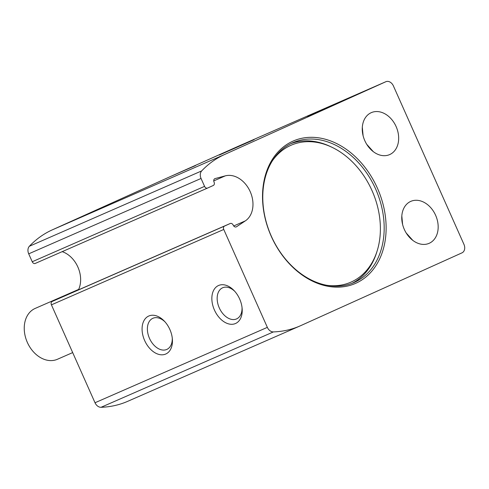<?xml version="1.0" encoding="UTF-8"?>
<svg xmlns="http://www.w3.org/2000/svg" width="489" height="489" viewBox="0 0 489 489"><rect width="100%" height="100%" fill="white"/><g stroke="black" fill="none" stroke-linecap="round" stroke-linejoin="round"><path stroke-width="0.73" d="M410.656 201.431A22.891 17.17 66.4 0 0 404.275 229.323A22.891 17.17 66.4 0 0 429.14 243.32A22.891 17.17 66.4 0 0 435.699 215.466A22.891 17.17 66.4 0 0 410.791 201.37A22.891 17.17 66.4 0 0 410.656 201.431M412.808 240.38L406.231 233.033M402.6 224.457L401.817 215.936M371.151 112.708A22.891 17.17 66.4 0 0 364.77 140.594A22.891 17.17 66.4 0 0 389.635 154.597A22.891 17.17 66.4 0 0 396.194 126.737A22.891 17.17 66.4 0 0 371.285 112.647A22.891 17.17 66.4 0 0 371.151 112.708M373.309 151.657L366.726 144.31M363.095 135.728L362.312 127.207M385.839 81.724A6.938 5.202 -113.6 0 1 385.876 81.706A6.938 5.202 -113.6 0 1 393.4 85.917L463.945 244.359A6.938 5.202 -113.6 0 1 462.019 252.837L300.753 325.625A124.872 93.668 -113.6 0 1 300.001 325.955A124.872 93.668 -113.6 0 1 273.394 331.915A6.938 5.202 -113.6 0 1 267.349 327.367L223.76 229.463A2.775 2.084 -113.6 0 1 224.524 226.071L230.221 223.504A2.775 2.084 -113.6 0 1 233.247 225.191A2.775 2.084 -113.6 0 0 236.26 226.89A2.775 2.084 -113.6 0 0 236.505 226.755L245.331 220.881A24.829 18.625 -113.6 0 0 250.209 191.651A24.829 18.625 -113.6 0 0 225.288 175.863L215.056 178.589A2.775 2.084 -113.6 0 0 214.836 178.668A2.775 2.084 -113.6 0 0 214.054 182.079A2.775 2.084 -113.6 0 1 213.29 185.478L207.599 188.045A2.775 2.084 -113.6 0 1 207.581 188.057A2.775 2.084 -113.6 0 1 204.573 186.37L201.046 178.461A6.938 5.202 -113.6 0 1 201.7 170.893A124.872 93.668 -113.6 0 1 224.567 154.512L385.839 81.724L238.724 146.07A6.938 5.202 -113.6 0 1 238.76 146.052A6.938 5.202 -113.6 0 1 238.803 146.034M300.001 325.955L127.666 401.341A124.872 93.668 -113.6 0 1 101.058 407.294A6.938 5.202 -113.6 0 1 95.013 402.747L51.424 304.849A2.775 2.084 -113.6 0 1 52.189 301.456L57.879 298.883A2.775 2.084 -113.6 0 1 57.898 298.877A2.775 2.084 -113.6 0 1 57.916 298.871M62.176 251.658A24.829 18.625 -113.6 0 1 78.442 289.891M207.562 188.063L35.263 263.43A2.775 2.084 -113.6 0 1 35.245 263.437A2.775 2.084 -113.6 0 1 32.231 261.749L28.71 253.84A6.938 5.202 -113.6 0 1 29.364 246.273A124.872 93.668 -113.6 0 1 52.231 229.891L170.258 176.621A6.938 5.202 -113.6 0 1 170.3 176.602A6.938 5.202 -113.6 0 1 170.343 176.584M342.367 101.07L307.581 116.449L342.367 101.07M254.097 139.677L219.31 155.056L254.097 139.677M238.724 146.07L170.258 176.621M214.427 310.02A20.813 13.765 -114.3 0 0 232.232 324.286A20.813 13.765 -114.3 0 0 242.134 308.467A20.813 13.765 -114.3 0 0 234.054 290.558A20.813 13.765 -114.3 0 0 215.716 287.446A20.813 13.765 -114.3 0 0 214.427 310.02M144.652 340.54A20.813 13.765 -114.3 0 0 162.458 354.806A20.813 13.765 -114.3 0 0 172.36 338.987A20.813 13.765 -114.3 0 0 164.28 321.077A20.813 13.765 -114.3 0 0 145.942 317.966A20.813 13.765 -114.3 0 0 144.652 340.54M230.221 223.504A2.775 2.084 -113.6 0 1 230.233 223.497L57.879 298.883L230.233 223.497M292.715 141.254A77.702 58.283 66.4 0 0 294.115 268.492A77.702 58.283 66.4 0 0 386.127 226.963A77.702 58.283 66.4 0 0 292.715 141.254M164.952 321.811A17.06 11.284 -114.3 0 0 152.812 318.321A17.06 11.284 -114.3 0 0 149.493 338.388A17.06 11.284 -114.3 0 0 166.847 349.415A17.06 11.284 -114.3 0 0 172.262 338.003M234.726 291.291A17.06 11.284 -114.3 0 0 222.587 287.801A17.06 11.284 -114.3 0 0 219.268 307.868A17.06 11.284 -114.3 0 0 236.621 318.895A17.06 11.284 -114.3 0 0 242.037 307.483M326.78 285.289A74.713 56.039 66.4 0 0 377.208 250.729A74.713 56.039 66.4 0 0 331.958 147.275A74.713 56.039 66.4 0 0 290.57 145.459A74.713 56.039 66.4 0 0 272.349 160.844M351.933 283.388A76.315 57.244 66.4 0 0 376.732 252.263L377.208 250.729M331.958 147.275L330.509 146.584A76.315 57.244 66.4 0 0 290.821 143.662M292.44 142.892A76.315 57.244 66.4 0 0 271.169 235.851A76.315 57.244 66.4 0 0 354.06 282.52A76.315 57.244 66.4 0 0 375.925 189.665A76.315 57.244 66.4 0 0 292.899 142.69A76.315 57.244 66.4 0 0 292.44 142.892M78.68 289.396L35.19 308.418A27.751 20.813 66.4 0 0 35.025 308.492A27.751 20.813 66.4 0 0 27.286 342.294A27.751 20.813 66.4 0 0 57.427 359.268L72.684 352.593M224.567 154.512L52.231 229.891M273.394 331.915L101.058 407.294M267.349 327.367L95.013 402.747M223.76 229.463L51.424 304.849M224.524 226.071L52.189 301.456M236.505 226.755L236.004 226.975M245.331 220.881L233.711 225.967M225.288 175.863L213.748 180.906M215.056 178.589L214.622 178.778M204.573 186.37L32.231 261.749M201.046 178.461L28.71 253.84M201.7 170.893L29.364 246.273M385.876 81.706L238.76 146.052M207.581 188.057L35.245 263.437M195.496 165.582L170.3 176.602"/></g></svg>
